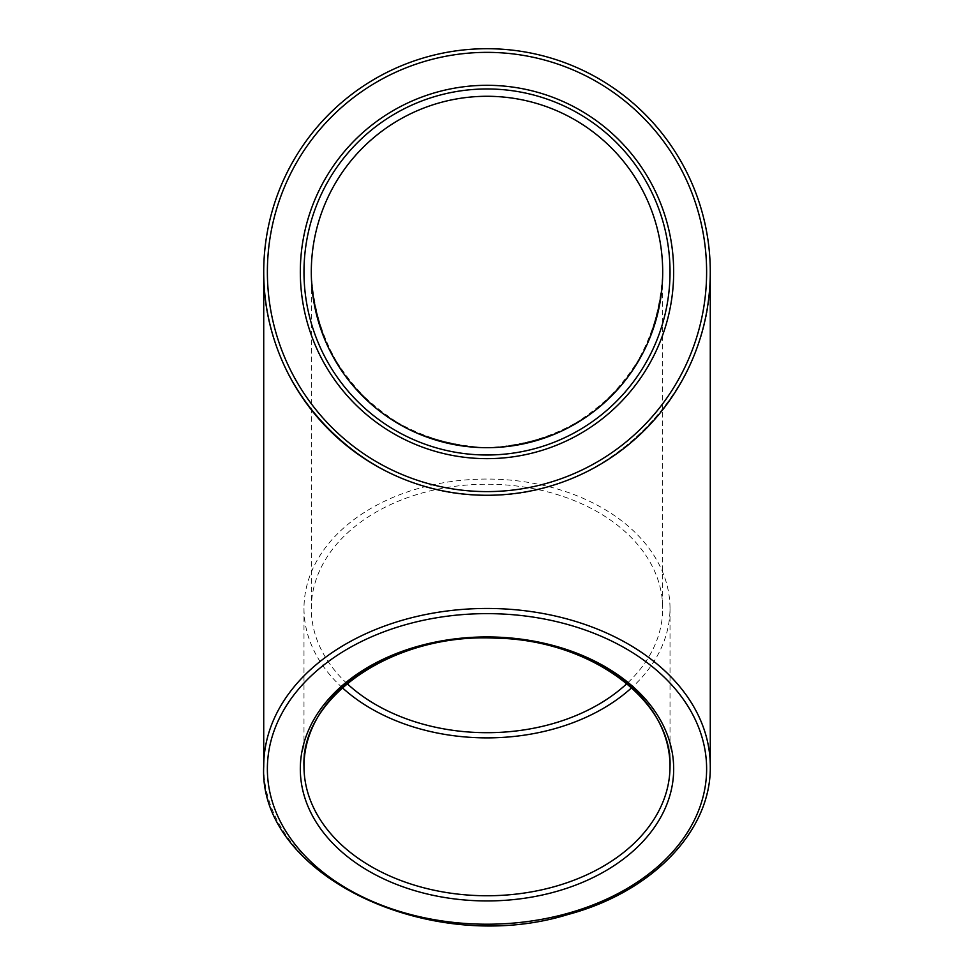 <?xml version="1.0" encoding="UTF-8"?>
<svg xmlns="http://www.w3.org/2000/svg" width="974" height="974" viewBox="0 0 974 974"><rect width="100%" height="100%" fill="white"/><g stroke="black" fill="none" stroke-linecap="round" stroke-linejoin="round"><path stroke-width="0.73" stroke-dasharray="4.87 3.65" d="M670.015 271.977A183.015 183.015 0 0 0 395.493 113.483A183.015 183.015 0 0 0 395.493 430.484A183.015 183.015 0 0 0 670.015 271.977A183.015 183.015 0 0 0 395.493 113.483A183.015 183.015 0 0 0 395.493 430.484A183.015 183.015 0 0 0 670.015 271.977M487 495.267A223.277 223.277 0 0 1 293.637 160.345A223.277 223.277 0 0 1 680.363 160.345A223.277 223.277 0 0 1 487 495.267C606.352 497.763 712.785 391.329 710.277 271.977C712.785 391.329 606.352 497.763 487 495.267C367.648 497.763 261.215 391.329 263.723 271.977C261.215 391.329 367.648 497.763 487 495.267M342.373 687.766A183.015 129.408 0 0 1 303.985 608.458A183.015 129.408 0 0 1 487 479.05A183.015 129.408 0 0 1 670.015 608.458A183.015 129.408 0 0 1 631.627 687.766M303.985 271.977A183.015 183.015 0 0 1 578.507 113.483A183.015 183.015 0 0 1 578.507 430.484A183.015 183.015 0 0 1 303.985 271.977M347.134 683.638A175.697 124.234 0 0 1 311.303 608.458L311.303 271.977C312.581 311.619 325.913 349.751 349.629 381.528C367.149 401.361 387.53 417.615 410.772 430.277C435.159 440.552 460.568 446.348 487 447.675C526.642 446.409 564.762 433.065 596.551 409.348C616.384 391.828 632.625 371.447 645.299 348.217C655.563 323.818 661.37 298.409 662.697 271.977C661.419 311.619 648.087 349.751 624.371 381.528C606.851 401.361 586.47 417.615 563.228 430.277C538.841 440.552 513.432 446.348 487 447.675C447.358 446.409 409.238 433.065 377.449 409.348C357.616 391.828 341.375 371.447 328.701 348.217C318.437 323.818 312.63 298.409 311.303 271.977M311.303 608.458A175.697 124.234 0 0 1 487 484.224A175.697 124.234 0 0 1 662.697 608.458A175.697 124.234 0 0 1 626.866 683.638M662.697 271.977A175.697 175.697 0 0 0 399.145 119.826A175.697 175.697 0 0 0 399.145 424.14A175.697 175.697 0 0 0 662.697 271.977L662.697 608.458M673.679 271.977A186.679 186.679 0 0 1 393.666 433.649A186.679 186.679 0 0 1 393.666 110.318A186.679 186.679 0 0 1 673.679 271.977M487 491.602A219.625 219.625 0 0 0 677.198 162.171A219.625 219.625 0 0 0 296.802 162.171A219.625 219.625 0 0 0 487 491.602M263.723 766.343A223.277 157.885 180 0 0 487 924.229A223.277 157.885 180 0 0 710.277 766.343M670.015 766.343L670.015 608.458M303.985 766.343L303.985 608.458"/><path stroke-width="1.46" d="M631.627 687.766A183.015 129.408 0 0 1 487 737.878A183.015 129.408 0 0 1 342.373 687.766M487 495.267A223.277 223.277 0 0 0 680.363 160.345A223.277 223.277 0 0 0 293.637 160.345A223.277 223.277 0 0 0 487 495.267A223.277 223.277 0 0 0 680.363 160.345A223.277 223.277 0 0 0 293.637 160.345A223.277 223.277 0 0 0 487 495.267M303.985 271.977A183.015 183.015 0 0 1 578.507 113.483A183.015 183.015 0 0 1 578.507 430.484A183.015 183.015 0 0 1 303.985 271.977M626.866 683.638A175.697 124.234 0 0 1 487 732.691A175.697 124.234 0 0 1 347.134 683.638M662.697 271.977A175.697 175.697 0 0 1 399.145 424.14A175.697 175.697 0 0 1 399.145 119.826A175.697 175.697 0 0 1 662.697 271.977M487 895.751A183.015 129.408 0 0 1 303.985 766.343A183.015 129.408 0 0 1 487 636.935A183.015 129.408 0 0 1 670.015 766.343A183.015 129.408 0 0 1 487 895.751M487 900.938A186.679 132.001 180 0 0 648.672 702.936A186.679 132.001 180 0 0 325.328 702.936A186.679 132.001 180 0 0 487 900.938M487 613.632A219.625 155.292 0 0 1 677.198 846.576A219.625 155.292 0 0 1 296.802 846.576A219.625 155.292 0 0 1 487 613.632M487 608.458A223.277 157.885 180 0 0 263.723 766.343C257.964 874.786 429.96 957.32 568.146 914.452C651.971 892.111 711.385 830.798 710.277 766.343A223.277 157.885 180 0 0 487 608.458M487 491.602A219.625 219.625 0 0 1 296.802 162.171A219.625 219.625 0 0 1 677.198 162.171A219.625 219.625 0 0 1 487 491.602M300.321 271.977A186.679 186.679 0 0 0 580.334 433.649A186.679 186.679 0 0 0 580.334 110.318A186.679 186.679 0 0 0 300.321 271.977M303.985 766.343C300.954 696.556 393.898 633.039 494.962 638.128C590.39 639.407 672.535 700.586 670.015 766.343M710.277 766.343L710.277 271.977M263.723 766.343L263.723 271.977"/></g></svg>
